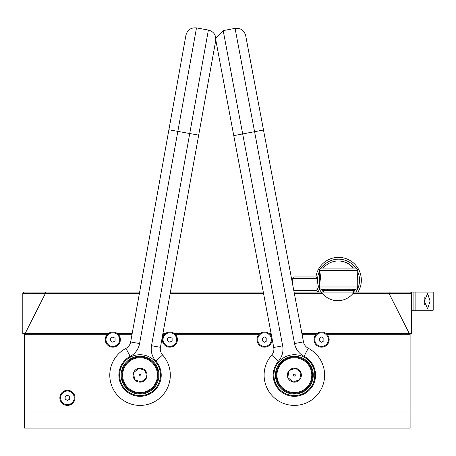 <?xml version="1.0" encoding="UTF-8"?>
<svg xmlns="http://www.w3.org/2000/svg" width="456" height="456" viewBox="0 0 456 456"><rect width="100%" height="100%" fill="white"/><g stroke="black" fill="none" stroke-linecap="round" stroke-linejoin="round"><path stroke-width="0.68" d="M326.998 334.299L410.104 334.299L410.104 412.976L24.305 412.976L24.305 334.299L107.411 334.299M118.212 334.299L132.035 334.299M162.781 334.299L164.451 334.299M175.252 334.299L259.156 334.299M269.963 334.299L271.257 334.299M317.057 333.547L301.912 333.547L302.054 334.299L316.196 334.299M24.305 428.104L410.104 428.104L410.104 412.976L24.305 412.976L24.305 428.104M357.983 292.091A22.817 22.817 0 0 0 348.84 259.834A22.817 22.817 0 0 1 357.983 292.091A22.817 22.817 0 0 0 348.84 259.834A22.817 22.817 0 0 1 357.983 292.091A22.817 22.817 0 0 0 348.84 259.834A22.817 22.817 0 0 0 315.922 277.037A22.817 22.817 0 0 1 348.84 259.834A22.817 22.817 0 0 0 315.922 277.037A22.817 22.817 0 0 1 348.84 259.834A22.817 22.817 0 0 0 315.922 277.037M316.96 287.656A22.817 22.817 0 0 0 319.057 292.091A22.817 22.817 0 0 1 316.96 287.656A22.817 22.817 0 0 0 319.057 292.091A22.817 22.817 0 0 1 316.96 287.656A22.817 22.817 0 0 0 319.057 292.091M322.962 289.264A18.012 18.012 0 0 0 323.703 290.426M353.337 290.426A18.012 18.012 0 0 0 354.078 289.264M347.21 263.049A19.215 19.215 0 0 0 338.369 260.969A19.215 19.215 0 0 1 353.446 268.082A19.215 19.215 0 0 0 347.21 263.049M321.588 289.264A19.215 19.215 0 0 0 323.389 292.028A19.215 19.215 0 0 1 321.588 289.264M353.651 292.028A19.215 19.215 0 0 0 355.458 289.264L321.577 289.264A2.269 2.269 0 0 1 319.308 286.989L357.732 286.989A2.269 2.269 0 0 1 355.463 289.264A19.215 19.215 0 0 1 353.651 292.028M322.022 289.264A18.833 18.833 0 0 0 323.389 291.395M353.651 291.395A18.833 18.833 0 0 0 355.019 289.264M326.838 289.264A14.797 14.797 0 0 0 327.841 290.426M349.199 290.426A14.797 14.797 0 0 0 350.202 289.264M357.681 274.324L357.681 279.99M357.527 275.68L357.47 276.929M320.061 281.38L320.061 272.933M351.855 290.426A16.815 16.815 0 0 0 352.67 289.264M324.37 289.264A16.815 16.815 0 0 0 325.191 290.426M355.463 289.264A2.269 2.269 0 0 0 357.732 286.989L357.732 270.351L319.308 270.351C319.713 270.75 320.123 273.024 320.551 277.157C320.123 281.295 319.713 283.564 319.308 283.968L319.308 286.989M353.143 268.082A19.215 19.215 0 0 0 323.293 268.082L321.577 268.082A2.269 2.269 0 0 0 319.308 270.351L319.308 283.968L319.308 270.351A2.269 2.269 0 0 1 321.577 268.082L355.463 268.082A2.269 2.269 0 0 1 357.732 270.351M357.732 280.337L357.732 279.933L357.732 280.337M357.732 274.381L357.732 273.982L357.732 274.381M294.194 376.069A0.935 0.935 0 0 1 293.447 374.98A0.935 0.935 0 0 1 294.536 374.228A0.935 0.935 0 0 1 295.283 375.322A0.935 0.935 0 0 1 294.194 376.069A0.935 0.935 0 0 0 295.3 375.151M294.536 374.228A0.935 0.935 0 0 0 293.43 375.151M139.108 375.151A0.935 0.935 0 0 0 140.214 376.069A0.935 0.935 0 0 1 139.126 375.322A0.935 0.935 0 0 1 139.878 374.228A0.935 0.935 0 0 1 140.967 374.98A0.935 0.935 0 0 1 140.214 376.069M140.984 375.151A0.935 0.935 0 0 0 139.878 374.228M291.162 392.268A17.413 17.413 0 0 0 310.792 369.366A17.413 17.413 0 0 0 281.147 363.814A17.413 17.413 0 0 0 291.162 392.268M291.025 392.998A18.154 18.154 0 0 1 280.582 363.335A18.154 18.154 0 0 1 311.488 369.121A18.154 18.154 0 0 1 291.025 392.998M300.954 372.831L295.653 368.283L289.058 370.603L287.776 377.471L293.077 382.02L299.672 379.7L300.954 372.831A6.988 6.988 0 0 0 289.058 370.603A6.988 6.988 0 0 0 293.077 382.02A6.988 6.988 0 0 0 300.954 372.831M143.201 392.28A17.413 17.413 0 0 0 153.301 363.854A17.413 17.413 0 0 0 123.639 369.32A17.413 17.413 0 0 0 143.201 392.28M143.332 393.004A18.154 18.154 0 0 1 122.938 369.069A18.154 18.154 0 0 1 153.866 363.375A18.154 18.154 0 0 1 143.332 393.004M145.367 370.62L138.778 368.277L133.46 372.808L134.725 379.683L141.309 382.025L146.627 377.494L145.367 370.62A6.988 6.988 0 0 0 133.46 372.808A6.988 6.988 0 0 0 141.309 382.025A6.988 6.988 0 0 0 145.367 370.62M27.331 333.547L27.331 334.299M24.305 334.299L24.305 333.547M410.104 333.547L410.104 334.299L410.104 333.547M292.752 278.474A1.51 1.51 0 0 1 294.268 276.963L315.449 276.963A1.51 1.51 0 0 1 316.96 278.474L292.752 278.474L292.752 285.034L263.494 130.011L303.479 341.875L247.921 47.504M316.96 278.474L316.96 290.575A1.51 1.51 0 0 0 318.476 292.091A1.51 1.51 0 0 1 316.96 290.575L293.801 290.575M294.086 292.091L389.116 292.091L389.116 293.601C402.756 293.191 410.263 293.191 411.625 293.601L411.625 333.547L409.3 333.547L389.116 293.601L393.477 293.47M139.371 293.601L45.309 293.601L25.126 333.547L108.271 333.547M117.352 333.547L132.172 333.547M162.917 333.547L165.311 333.547M174.391 333.547L260.023 333.547M269.097 333.547L271.115 333.547M326.137 333.547L409.3 333.547M25.126 333.547L22.8 333.547L22.8 293.601L23.245 293.47M45.309 292.091L24.31 292.091A1.51 1.51 0 0 0 22.8 293.601C24.202 293.191 31.703 293.191 45.309 293.601L45.309 292.091L139.644 292.091M24.51 293.373L25.251 293.345M404.985 293.293L407.795 293.311M411.192 293.47L411.5 293.527M411.625 293.601A1.51 1.51 0 0 0 410.115 292.091L389.116 292.091M354.027 292.091L352.887 293.601A19.671 19.671 0 0 0 354.027 292.091M294.371 293.601L322.637 293.601A19.671 19.671 0 0 1 321.497 292.091L322.637 293.601A19.671 19.671 0 0 0 352.887 293.601L389.116 293.601M170.39 292.091L263.294 292.091M424.302 301.165L427.62 308.735L430.111 301.165L427.62 293.601L424.302 301.165M415.108 292.091L433.2 292.091L433.2 310.245L413.917 310.245L413.917 292.091L415.108 292.091L415.108 310.245M413.917 292.091L411.625 292.091L411.625 310.245L413.917 310.245M424.849 298.549L424.724 304.648M67.425 391.037A6.806 6.806 0 0 0 61.526 401.251A6.806 6.806 0 0 0 73.319 401.251A6.806 6.806 0 0 0 67.425 391.037M67.425 390.279A7.564 7.564 0 0 1 73.975 401.628A7.564 7.564 0 0 1 60.87 401.628A7.564 7.564 0 0 1 67.425 390.279M67.425 400.465L69.694 399.154L69.694 396.532L67.425 395.227L65.157 396.532L65.157 399.154L67.425 400.465M112.814 332.789A6.806 6.806 0 0 0 106.915 343.003A6.806 6.806 0 0 0 118.708 343.003A6.806 6.806 0 0 0 112.814 332.789M112.814 332.031A7.564 7.564 0 0 1 119.364 343.379A7.564 7.564 0 0 1 106.259 343.379A7.564 7.564 0 0 1 112.814 332.031M110.54 338.284L110.54 340.906L112.814 342.217L115.083 340.906L115.083 338.284L112.814 336.978L110.54 338.284M169.849 332.789A6.806 6.806 0 0 0 163.955 343.003A6.806 6.806 0 0 0 175.748 343.003A6.806 6.806 0 0 0 169.849 332.789M169.849 332.031A7.564 7.564 0 0 1 176.404 343.379A7.564 7.564 0 0 1 163.299 343.379A7.564 7.564 0 0 1 169.849 332.031M169.849 342.217L172.117 340.906L172.117 338.284L169.849 336.978L167.58 338.284L167.58 340.906L169.849 342.217M264.56 332.789A6.806 6.806 0 0 0 258.666 343.003A6.806 6.806 0 0 0 270.454 343.003A6.806 6.806 0 0 0 264.56 332.789M264.56 332.031A7.564 7.564 0 0 1 271.109 343.379A7.564 7.564 0 0 1 258.01 343.379A7.564 7.564 0 0 1 264.56 332.031M262.291 338.284L262.291 340.906L264.56 342.217L266.828 340.906L266.828 338.284L264.56 336.978L262.291 338.284M321.6 332.789A6.806 6.806 0 0 0 315.7 343.003A6.806 6.806 0 0 0 327.493 343.003A6.806 6.806 0 0 0 321.6 332.789M321.6 332.031A7.564 7.564 0 0 1 328.149 343.379A7.564 7.564 0 0 1 315.045 343.379A7.564 7.564 0 0 1 321.6 332.031M321.6 342.217L323.868 340.906L323.868 338.284L321.6 336.978L319.331 338.284L319.331 340.906L321.6 342.217M121.433 371.794A18.913 18.913 0 0 0 146.444 392.947A18.913 18.913 0 0 0 152.258 360.707A18.913 18.913 0 0 0 121.433 371.794A18.913 18.913 0 0 1 152.258 360.707A18.913 18.913 0 0 1 146.444 392.947A18.913 18.913 0 0 1 121.433 371.794M162.604 354.979A30.261 30.261 0 0 1 158.306 399.279A30.261 30.261 0 0 1 114.507 391.385A30.261 30.261 0 0 1 125.953 348.373A9.08 9.08 0 0 0 130.655 341.954L185.94 35.22L168.897 129.766L177.834 131.379L139.587 343.562L130.655 341.954A9.08 9.08 0 0 1 125.953 348.373L130.177 356.41A21.181 21.181 0 0 0 122.168 386.511A21.181 21.181 0 0 0 152.828 392.04A21.181 21.181 0 0 0 155.832 361.032L162.604 354.979A9.08 9.08 0 0 1 160.432 347.318L151.5 345.711L208.392 30.045C213.727 31.549 216.167 35.066 215.716 40.59L160.432 347.318A9.08 9.08 0 0 0 162.604 354.979M275.783 378.657A18.913 18.913 0 0 0 306.694 389.492A18.913 18.913 0 0 0 300.618 357.304A18.913 18.913 0 0 0 275.783 378.657M303.479 341.875A9.08 9.08 0 0 0 308.239 348.259A30.261 30.261 0 0 1 320.032 391.174A30.261 30.261 0 0 1 276.302 399.427A30.261 30.261 0 0 1 271.645 355.167A9.08 9.08 0 0 0 273.748 347.489A9.08 9.08 0 0 1 271.645 355.167L278.462 361.163A21.181 21.181 0 0 0 281.722 392.143A21.181 21.181 0 0 0 312.332 386.369A21.181 21.181 0 0 0 304.078 356.33L308.239 348.259A30.261 30.261 0 0 1 320.032 391.174A30.261 30.261 0 0 1 276.302 399.427A30.261 30.261 0 0 1 271.645 355.167A30.261 30.261 0 0 0 276.302 399.427A30.261 30.261 0 0 0 320.032 391.174A30.261 30.261 0 0 0 308.239 348.259A9.08 9.08 0 0 1 303.479 341.875L294.559 343.562L235.074 28.375C240.591 27.879 244.125 30.29 245.681 35.608L263.494 130.011L233.763 135.626L215.802 40.025M215.848 38.486L223.183 30.615L282.669 345.808L273.748 347.489L233.763 135.626M323.389 292.091L323.389 290.426L353.651 290.426L353.651 292.091M322.517 289.264A18.4 18.4 0 0 0 323.389 290.649M353.651 290.649A18.4 18.4 0 0 0 354.523 289.264M355.708 268.094A21.016 21.016 0 0 0 321.332 268.094M319.308 271.673A21.016 21.016 0 0 0 321.201 292.091M355.84 292.091A21.016 21.016 0 0 0 357.732 271.673M319.308 270.351A2.269 2.269 0 0 1 321.577 268.082M263.579 293.601L170.116 293.601M136.424 395.249A20.423 20.423 0 0 1 119.945 371.526A20.423 20.423 0 0 1 143.668 355.047A20.423 20.423 0 0 1 160.147 378.771A20.423 20.423 0 0 1 136.424 395.249M198.679 135.136L177.834 131.379L196.485 27.896C190.961 27.445 187.445 29.891 185.94 35.22M125.953 348.373A9.08 9.08 0 0 0 130.655 341.954A9.08 9.08 0 0 1 125.953 348.373M130.177 356.41A18.154 18.154 0 0 0 139.587 343.562M151.5 345.711A18.154 18.154 0 0 0 155.832 361.032M298.156 395.221A20.423 20.423 0 0 1 274.295 378.936A20.423 20.423 0 0 1 290.575 355.082A20.423 20.423 0 0 1 314.435 371.361A20.423 20.423 0 0 1 298.156 395.221M278.462 361.163A18.154 18.154 0 0 0 282.669 345.808M294.559 343.562A18.154 18.154 0 0 0 304.078 356.33M424.724 297.688L424.855 298.56M196.485 27.896L208.392 30.045M223.183 30.615L235.074 28.375"/></g></svg>
